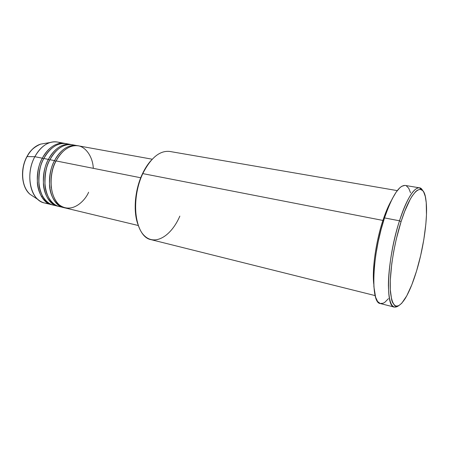 <?xml version="1.0" encoding="UTF-8"?>
<svg xmlns="http://www.w3.org/2000/svg" width="449" height="449" viewBox="0 0 449 449"><rect width="100%" height="100%" fill="white"/><g stroke="black" fill="none" stroke-linecap="round" stroke-linejoin="round"><path stroke-width="0.67" d="M33.305 196.454L30.044 194.31C18.802 184.068 22.641 163.043 27.063 156.589L27.063 156.589C20.042 169.211 21.642 187.547 30.044 194.31L33.305 196.454M93.297 168.33C92.82 156.241 84.766 144.836 75.342 145.616C66.037 146.307 59.296 154.608 56.097 160.933C46.079 179.218 51.73 205.704 65.245 207.96L138.27 225.505M63.736 207.601L64.499 207.758C56.467 206.557 50.159 196.381 49.508 185.622C49.429 174.616 51.113 166.282 54.548 160.624L55.901 161.309L57.304 158.75L55.867 161.303L54.548 160.624C57.966 153.564 66.766 143.388 77.565 145.706L72.255 144.724C63.674 143.658 56.232 148.653 49.934 159.704C39.91 177.877 45.646 204.233 59.246 206.518L63.736 207.601C50.204 205.333 44.53 178.882 54.548 160.624L49.934 159.704L54.548 160.624C60.84 149.517 68.259 144.494 76.807 145.549M74.5 145.33C63.208 141.547 53.431 152.346 49.934 159.704C46.331 165.552 44.692 174.195 45.018 185.628C45.983 196.791 53.201 206.613 61.541 206.866M57.753 206.158L58.505 206.321C50.428 205.092 44.069 194.956 43.396 184.247C43.295 173.303 44.967 165.019 48.408 159.401L49.744 160.08L48.408 159.401C51.826 152.385 60.637 142.288 71.498 144.606L66.25 143.635C57.618 142.558 50.148 147.513 43.845 158.491C33.81 176.547 39.635 202.785 53.308 205.092L57.753 206.158C44.137 203.868 38.378 177.54 48.408 159.401L43.845 158.491L48.408 159.401C54.705 148.366 62.153 143.383 70.751 144.449M68.472 144.23C57.118 140.486 47.341 151.19 43.845 158.491C40.242 164.3 38.614 172.882 38.962 184.247C39.944 195.343 47.201 205.142 55.581 205.446M51.831 204.738L52.578 204.896C44.457 203.644 38.053 193.541 37.357 182.895C37.233 172.006 38.889 163.773 42.335 158.194L43.643 158.867L44.058 158.093L43.643 158.867L42.335 158.194C45.753 151.223 54.582 141.199 65.503 143.517L57.36 142.024C48.66 140.93 41.151 145.824 34.842 156.701L27.063 156.589L34.842 156.701C24.79 174.582 30.74 200.636 44.524 202.982L51.831 204.738C38.143 202.42 32.294 176.216 42.335 158.194L34.842 156.701L42.335 158.194C48.638 147.227 56.114 142.282 64.757 143.36M179.841 216.115C171.293 236.067 155.017 246.175 144.37 235.714C133.572 225.594 132.461 195.388 142.788 173.6L142.361 173.982C134.964 189.534 133.084 210.716 137.753 223.961L135.985 216.783L135.205 208.622L135.486 199.872L136.816 190.915L139.139 182.154L142.361 173.982L146.312 166.753L151.133 160.422C147.822 164.059 144.898 168.577 142.361 173.982L142.788 173.6C129.795 200.018 135.368 237.285 151.184 239.687L375.156 295.599M419.461 187.822L422.728 190.64C418.35 181.733 408.012 193.805 399.498 220.801C406.996 198.581 413.647 187.587 419.461 187.822L405.217 185.437C399.038 185.134 392.134 195.96 384.512 217.911L399.498 220.801L401.069 221.683C411.469 188.49 423.761 180.33 425.938 200.029C428.2 215.817 424.002 246.608 416.577 270.949L420.662 255.532L423.828 239.564L425.843 224.152L426.471 214.729L426.236 202.673L425.287 196.466L423.704 192.054L422.689 190.595L420.236 189.293L417.284 190.258L415.651 191.616L412.143 196.061L410.307 199.126L404.689 211.378L401.069 221.683L396.254 239.25L393.683 251.569L391.764 263.703L390.288 280.322L390.288 289.633L391.691 300.022L392.505 302.407L394.587 305.466L395.827 306.134L398.622 305.775L401.748 303.255L406.772 295.812L411.84 284.722L416.577 270.949C413.018 282.662 409.224 291.867 405.189 298.551C397.348 310.484 392.42 308.239 390.417 291.822C389.109 275.215 393.633 244.958 401.069 221.683L399.498 220.801C392.897 241.45 388.402 267.817 388.396 285.39C388.828 303.271 392.185 310.091 398.465 305.853L394.34 307.105C384.933 307.082 387.161 258.22 399.498 220.801L384.512 217.911C371.991 254.864 370.358 303.339 380.342 303.546L394.34 307.105M382.918 220.431C378.574 232.879 371.677 262.889 373.764 284.133C371.974 269.406 375.908 241.467 382.918 220.431L383.536 220.975L382.918 220.431L142.788 173.6L382.918 220.431C385.612 212.282 388.424 205.653 391.365 200.551M140.728 177.765L56.097 160.933L140.728 177.765M48.307 203.375C44.546 203.459 41.134 202.202 38.064 199.586C28.657 192.015 26.889 171.103 34.842 156.701C38.94 149.242 44.019 144.516 50.08 142.524C53.942 141.373 57.579 141.592 60.98 143.192M44.462 143.467L40.612 144.118C35.202 145.886 30.689 150.045 27.063 156.589C29.471 151.206 33.984 147.053 40.612 144.118L50.08 142.524M41.398 196.404L42.526 196.118M388.424 298.652L384.945 302.199L383.294 303.193L380.241 303.518L377.637 301.548L375.617 297.26L373.894 286.703L373.736 277.257L374.415 266.308L375.914 254.33L378.17 241.882L381.083 229.546L384.512 217.911L388.295 207.511L392.241 198.795L396.181 192.105L399.936 187.66L401.692 186.318L404.903 185.398M406.323 185.807L408.736 188.271L410.538 192.784M397.264 190.617L169.761 151.453C159.833 150.359 150.842 157.745 142.788 173.6M152.228 159.221L78.328 145.824C69.797 144.769 62.383 149.809 56.097 160.933C51.04 168.768 46.876 192.991 59.088 204.71C71.947 214.571 85.254 200.574 88.621 192.211M38.833 182.911C38.67 172.281 40.275 164.267 43.643 158.867M44.984 185.308C44.608 174.145 46.185 165.732 49.721 160.074M55.867 161.303C52.179 167.208 50.63 175.991 51.22 187.654C50.63 175.991 52.179 167.208 55.867 161.303M38.064 199.586L30.044 194.31C21.49 187.418 19.919 169.189 26.918 156.617C30.538 150.078 35.101 145.914 40.612 144.118"/></g></svg>
